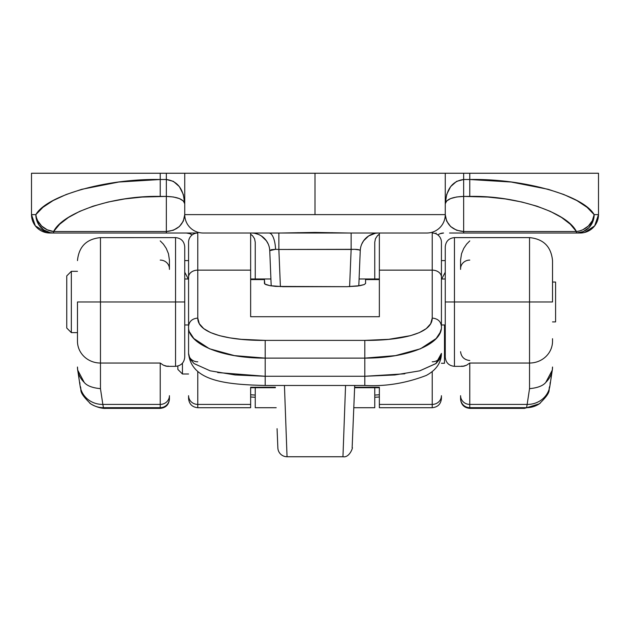 <?xml version="1.0" encoding="UTF-8"?>
<svg xmlns="http://www.w3.org/2000/svg" width="630" height="630" viewBox="0 0 630 630"><rect width="100%" height="100%" fill="white"/><g stroke="black" fill="none" stroke-linecap="round" stroke-linejoin="round"><path stroke-width="0.94" d="M354.706 385.473L352.95 428.25L354.706 385.473M277.121 429.928L277.861 447.93A9.198 9.198 0 0 0 287.044 456.75L284.5 387.214M278.862 233.013L278.862 249.456L275.57 249.323A18.388 6.623 90 0 0 268.986 233.013A18.388 6.623 -90 0 1 275.57 249.323L271.317 249.685L269.75 250.645L271.199 285.878L269.75 250.645A18.388 18.388 0 0 0 251.378 233.013A18.388 18.388 0 0 1 269.75 250.645L275.57 249.323L278.862 249.456L278.862 233.013M377.827 233.013L252.173 233.013M449.568 233.013L579.175 233.013M582.112 232.903L583.545 232.691M584.711 232.431L594.681 225.839L598.5 214.625L598.5 173.25L445.607 173.25M45.581 232.501L53.605 233.013L45.581 232.501M184.74 173.25L184.74 214.625L315 214.625L315 173.25L184.74 173.25L315 173.25L315 214.625L445.26 214.625L445.26 173.25L315 173.25L445.26 173.25L445.26 214.625A18.388 18.388 0 0 1 426.864 233.013A18.388 18.388 0 0 0 445.26 214.625L184.74 214.625L184.74 173.25L166.352 173.25L166.352 179.511L160.225 179.511L160.225 173.25L166.352 173.25L31.5 173.25L31.5 214.625L31.5 173.25L160.225 173.25L160.225 196.418L166.352 196.418L166.352 231.525L53.605 231.525L59.669 224.241L68.418 217.476L79.632 211.404L92.996 206.207L108.163 202.009L124.724 198.93L142.23 197.048L166.352 196.418L173.392 196.977L179.361 198.568L183.346 200.954L184.74 203.766L183.346 194.481L179.361 186.614L173.392 181.361L166.352 179.511L166.352 173.25L184.393 173.25M441.425 304.125L441.425 326.34C440.842 321.355 437.779 318.599 432.227 318.079L432.227 270.136A9.198 6.969 0 0 1 441.425 277.106L441.425 242.211A9.198 9.198 0 0 0 432.227 233.013A9.198 9.198 0 0 1 441.425 242.211L441.425 277.106A9.198 6.969 180 0 0 432.227 270.136L432.227 233.013L432.227 270.136L379.362 270.136L379.362 316.709L379.362 233.013L379.362 270.136L432.227 270.136L432.227 318.079L430.684 323.733L426.266 328.624L419.359 332.616L410.445 335.68L388.671 339.334L364.801 340.389L265.198 340.389L241.266 339.326L229.879 337.869L219.516 335.672L210.577 332.585L203.718 328.616L199.3 323.71L197.773 318.079L197.773 233.013A9.198 9.198 0 0 0 188.575 242.211A9.198 9.198 0 0 1 197.773 233.013L170.951 233.013L197.773 233.013L197.773 270.136L250.638 270.136L250.638 316.709L250.638 292.068M50.825 233.013L49.888 233.013A18.388 18.388 0 0 1 31.5 214.625L35.839 214.625L42.911 207.341L53.117 200.568L66.197 194.505L81.79 189.307L118.802 182.031L160.225 179.511C106.675 178.424 46.762 195.339 35.839 214.625L31.5 214.625A18.388 18.388 0 0 0 49.888 233.013L180.432 233.013M204.53 233.013L281.327 233.013L315.039 232.431L348.673 233.013L425.47 233.013M280.09 233.013L349.91 233.013M445.26 173.25L469.775 173.25L469.775 179.511L463.648 179.511L463.648 173.25L463.648 179.511L456.608 181.361L450.639 186.614L446.654 194.481L445.26 203.766L446.654 200.954L450.639 198.568L456.608 196.977L463.648 196.418L487.77 197.048L505.276 198.93L521.837 202.009L537.004 206.207L550.368 211.404L561.582 217.476L570.331 224.241L576.395 231.525L463.648 231.525L463.648 196.418L463.648 231.525L456.608 230.241L450.639 226.58L446.654 221.091L445.26 214.625C446.426 224.816 452.553 230.454 463.648 231.525L463.648 233.013L576.395 233.013L576.395 231.525L463.648 231.525L463.648 233.013M598.5 173.25L469.775 173.25L469.775 179.511L511.198 182.031L548.21 189.307L563.803 194.505L576.883 200.568L587.089 207.341L594.161 214.625L598.5 214.625L598.5 173.25M277.066 428.683L277.861 447.93A9.198 9.198 0 0 0 287.044 456.75L342.956 456.75L345.563 385.473M352.139 447.922L352.95 428.25M378.622 233.013A18.388 18.388 0 0 0 360.25 250.645L358.801 285.878L360.25 250.645L359.58 249.96L354.651 249.323L278.862 249.456L351.138 249.456L349.603 286.65L351.138 249.456L351.138 233.013L351.138 249.456C356.675 249.133 359.714 249.527 360.25 250.645A18.388 18.388 0 0 1 378.622 233.013L378.591 233.013M284.437 385.473L287.044 456.75M342.956 456.75L342.956 456.734C349.689 458.144 353.414 446.418 352.154 447.631M280.397 286.65L278.862 249.456L280.397 286.65M375.165 233.344L368.644 235.959L363.597 240.802M266.403 240.802L261.356 235.959M250.638 234.242L252.543 235.707L254.536 238.691L255.237 242.211L255.237 278.988L255.237 242.211L254.536 238.691L252.543 235.707L250.638 234.25M377.457 235.707L375.464 238.691L374.763 242.211L374.763 278.988L374.763 242.211L375.464 238.691L377.457 235.707L379.362 234.242A9.198 9.198 0 0 0 377.457 235.707L379.362 234.25M255.237 407.712L255.237 387.71L255.237 407.712L276.208 407.712M374.763 407.712L374.763 387.71L374.763 407.712L353.792 407.712M340.578 232.895L342.444 232.942M287.595 232.942L289.446 232.895M46.659 232.73L53.605 233.013A18.388 17.766 -90 0 1 35.839 214.625L36.288 218.72L38.832 224.839L43.738 229.918L50.14 232.659L53.605 233.013L53.605 231.525L166.352 231.525C177.447 230.454 183.574 224.816 184.74 214.625A18.388 18.388 0 0 0 203.136 233.013A18.388 18.388 0 0 1 184.74 214.625L183.346 221.091L179.361 226.58L173.392 230.241L166.352 231.525L166.352 196.418C177.526 196.851 183.653 199.3 184.74 203.766C183.653 189.031 177.526 180.952 166.352 179.511L166.352 196.418L166.352 179.511L160.225 179.511L160.225 196.418C114.329 195.324 62.968 212.239 53.605 231.525L53.605 233.013L166.352 233.013L166.352 231.525L166.352 233.013M203.136 233.013L281.327 233.013M297.525 232.691L332.53 232.691M348.673 233.013L426.864 233.013M31.5 214.625L35.319 225.839L46.455 232.691M36.469 217.728L35.839 214.625A18.388 16.419 31.9 0 0 53.605 231.525L47.195 229.785L41.635 226.012L37.674 220.728L36.469 217.728M597.901 217.098L598.5 214.625A18.388 18.388 0 0 1 580.112 233.013A18.388 18.388 0 0 0 598.5 214.625L594.161 214.625A18.388 17.766 90 0 1 576.395 233.013L581.986 232.919M579.655 230.927L576.395 231.525L576.395 233.013L583.191 231.612L588.956 227.627L592.806 221.666L594.161 214.625L592.326 220.728L588.365 226.012L582.805 229.785L579.655 230.927M576.395 231.525A18.388 16.419 -31.9 0 0 594.161 214.625C583.238 195.339 523.325 178.424 469.775 179.511L469.775 196.418C515.671 195.324 567.031 212.239 576.395 231.525M463.648 196.418L469.775 196.418L469.775 179.511L463.648 179.511L463.648 196.418L463.648 179.511C452.474 180.952 446.347 189.031 445.26 203.766C446.347 199.3 452.474 196.851 463.648 196.418M258.245 234.344L254.835 233.344M264.112 238.14L261.3 235.919M268.183 243.944L266.317 240.684M363.683 240.684L361.817 243.944M365.888 238.14L368.7 235.919M77.474 260.599C78.844 246.645 86.507 238.983 100.461 237.612L100.461 301.975L77.474 301.975L77.474 341.224A22.987 21.806 0 0 0 100.461 363.037L100.461 237.636L175.549 237.612L175.549 301.975L184.74 301.975L184.74 246.81L184.74 357.139L184.74 301.975L175.549 301.975L175.549 237.612C181.117 238.179 184.18 241.243 184.74 246.81M77.703 370.109L80.112 386.032C82.467 390.442 76.829 390.395 90.673 403.822C98.926 408.87 106.021 408.484 105.462 408.366L103.43 407.673L105.462 408.366L160.225 408.366C165.792 407.807 168.856 404.736 169.423 399.168L169.423 398.483A9.198 9.19 180 0 1 160.225 407.673L160.225 408.366L160.225 407.673L103.43 407.673L102.84 404.413L103.43 407.673L160.225 407.673L160.225 404.413L102.84 404.413L100.461 388.655C92.413 387.899 86.995 385.804 84.207 382.394L77.703 370.109L77.474 367.022C77.443 372.724 79.687 377.842 84.207 382.394C86.995 385.804 92.413 387.891 100.461 388.655L100.461 363.037L160.225 363.037L160.225 404.413L102.84 404.413L100.461 388.655L100.461 363.037A22.987 21.806 180 0 1 77.474 341.224L77.474 301.975L175.549 301.975L100.461 301.975L100.461 363.037L160.225 363.037L163.375 365.18L167.281 366.337L175.549 366.337L175.549 301.975L175.549 366.337C181.117 365.77 184.18 362.707 184.74 357.139M461.538 366.132L463.767 366.227L466.625 365.18L462.719 366.337L454.451 366.337L454.451 301.975L445.26 301.975L445.26 357.139L445.26 246.81L445.26 301.975L454.451 301.975L454.451 366.337C448.883 365.77 445.82 362.707 445.26 357.139M550.116 382.599A22.987 21.782 -171.4 0 1 549.848 386.308A22.987 21.782 -171.4 0 1 527.16 404.413L526.57 407.673A22.987 22.948 56.3 0 0 540.233 403.192A22.987 22.948 -123.7 0 1 526.57 407.673L524.546 408.366L526.57 407.673L469.775 407.673L469.775 404.413L469.775 407.673L526.57 407.673L527.16 404.413L469.775 404.413L469.775 363.037L529.539 363.037L529.539 388.655L527.16 404.413L469.775 404.413L469.775 363.037L466.625 365.18L469.775 363.037L529.539 363.037L529.539 237.612L529.539 301.975L552.526 301.975L552.526 260.615M552.526 260.749L552.526 301.975L454.451 301.975L529.539 301.975L529.539 363.037A22.987 21.806 0 0 0 552.526 341.224L552.526 338.712M445.26 335.947L444.489 334.546M469.775 240.912L466.625 244.117L463.767 248.354L461.538 253.709L460.577 260.119L460.577 269.38M460.577 398.483A9.198 9.19 0 0 0 469.775 407.673A9.198 9.19 180 0 1 460.577 398.483L460.577 395.687A9.198 8.726 0 0 0 469.775 404.413A9.198 8.726 180 0 1 460.577 395.687L460.577 399.168C461.144 404.736 464.208 407.807 469.775 408.366L469.775 407.673L469.775 408.366L524.538 408.366L539.327 403.822C553.172 390.395 547.533 390.442 549.888 386.032A22.987 21.782 8.6 0 1 527.16 404.413L529.539 388.655C537.587 387.891 543.005 385.804 545.793 382.394C550.313 377.842 552.557 372.724 552.526 367.022L552.297 370.109L545.793 382.394C543.005 385.804 537.587 387.899 529.539 388.655L529.539 363.037A22.987 21.806 180 0 0 552.526 341.224M188.323 278.988L184.74 272.231L188.299 278.988M441.693 278.988L445.26 272.231M445.26 246.81C445.82 241.243 448.883 238.179 454.451 237.612L454.451 301.975L454.451 237.612L529.539 237.612C543.493 238.983 551.155 246.645 552.526 260.599M469.775 260.095A9.198 8.726 0 0 0 460.577 268.821A9.198 8.726 180 0 1 469.775 260.095M469.775 360.517C464.302 359.887 461.239 356.942 460.577 351.682C461.239 356.942 464.302 359.887 469.775 360.517M169.423 398.483L169.423 395.687A9.198 8.726 180 0 1 160.225 404.413L160.225 407.673A9.198 9.19 0 0 0 169.423 398.483L169.423 395.687A9.198 8.726 0 0 1 160.225 404.413L160.225 363.037L163.375 365.18L166.233 366.227L168.462 366.132M169.423 269.38L169.423 260.119L168.462 253.709L166.233 248.354L163.375 244.117L160.225 240.912M103.43 407.673A22.987 22.948 123.7 0 1 89.767 403.192A22.987 22.948 -56.3 0 0 103.43 407.673M80.112 386.032A22.987 21.782 -8.6 0 0 102.84 404.413A22.987 21.782 171.4 0 1 80.152 386.308A22.987 21.782 171.4 0 1 79.884 382.599M160.225 260.095A9.198 8.726 180 0 1 169.423 268.821M441.094 329.419L440.11 332.506L436.165 338.515L420.462 348.792L395.451 355.627L364.801 358.116L364.801 376.275L265.198 376.275L265.198 358.116L364.801 358.116L364.801 340.389C396.711 340.68 432.282 334.79 432.227 318.079C437.779 318.599 440.842 321.355 441.425 326.34L441.425 277.106M379.362 387.678L379.362 407.712L432.227 407.712L432.227 371.566L432.227 404.413A9.198 8.726 0 0 0 441.425 395.687L441.425 398.081M250.638 387.678L250.638 404.413L197.773 404.413A9.198 8.726 180 0 1 188.575 395.687L188.575 398.081M188.575 304.125L188.575 326.34C189.157 321.355 192.221 318.599 197.773 318.079L197.773 270.136A9.198 6.969 180 0 0 188.575 277.106L188.575 242.211L188.575 277.106A9.198 6.969 0 0 1 197.773 270.136L250.638 270.136L250.638 233.013L250.638 316.709L379.362 316.709L379.362 292.068M188.575 277.106L188.575 353.414L189.929 358.801L194.032 363.573L210.176 370.826L235.155 374.96L265.198 376.275L265.198 358.116L234.47 355.619L209.483 348.776L193.812 338.499L189.874 332.49M250.638 288.359L250.638 297.675M275.381 387.71L250.638 387.71L250.638 387.237L275.365 387.237L250.638 387.237L250.638 404.413L197.773 404.413L197.773 407.712L250.638 407.712L250.638 404.413L250.638 407.476M379.362 288.359L379.362 297.675M441.425 395.687A9.198 8.726 180 0 1 432.227 404.413L379.362 404.413L379.362 407.476M197.773 404.413L197.773 371.566L197.773 404.413A9.198 8.726 0 0 1 188.575 395.687M432.227 404.413L379.362 404.413L379.362 387.237L354.635 387.237L379.362 387.237L379.362 387.71L354.619 387.71M379.362 279.586L365.573 279.586L365.573 283.476L364.171 284.587L357.423 286.075L347.177 286.682L275.775 286.406L269.813 285.642L264.781 284.028L264.427 279.586L250.638 279.586M250.638 316.709L379.362 316.709M365.573 279.759L365.573 283.476L364.171 284.587L360.195 285.642L347.177 286.682L282.823 286.682L269.813 285.642L265.829 284.595L264.427 283.476L264.427 279.759M188.575 326.34C187.244 343.704 221.177 358.289 265.198 358.116L265.198 340.389L265.198 358.116L364.801 358.116L364.801 340.389L265.198 340.389C233.328 340.712 197.599 334.727 197.773 318.079C192.221 318.599 189.157 321.355 188.575 326.34L188.575 353.414A9.198 8.387 180 0 0 197.773 361.801A9.198 8.387 -0 0 1 188.575 353.414C191.347 381.284 226.178 384.52 265.198 385.473L265.198 376.275L265.198 385.473L364.801 385.473L364.801 376.275L394.774 374.968L419.769 370.842L435.944 363.589L440.063 358.816L441.425 353.414L435.818 363.597L419.651 370.873M441.425 326.34C442.772 343.752 408.642 358.281 364.801 358.116L364.801 385.473C385.41 386.599 405.901 383.26 426.282 375.441C436.228 370.062 441.276 362.723 441.425 353.414A9.198 8.387 0 0 1 432.227 361.801A9.198 8.387 180 0 0 441.425 353.414M404.822 373.795L364.801 376.275L265.198 376.275L217.681 372.543M71.34 271.325L66.749 275.924L66.749 328.025L71.34 332.624L71.34 271.325L71.34 332.624L77.474 332.624L71.34 332.624L66.749 328.025L66.749 275.924L71.34 271.325L77.474 271.325L71.34 271.325M552.526 321.898L555.589 321.898L555.589 282.051L552.526 282.051L555.589 282.051L555.589 321.898L552.526 321.898M184.74 324.962L188.575 324.962L184.74 324.962M441.425 324.962L445.26 324.962L441.425 324.962M445.26 278.988L441.425 278.988L445.26 278.988M379.362 278.988L359.084 278.988L379.362 278.988M270.916 278.988L250.638 278.988L270.916 278.988M188.575 278.988L184.74 278.988L188.575 278.988M182.448 374L182.448 363.226L182.448 374L188.575 374L182.448 374L177.849 369.4L182.448 374M177.849 366.046L177.849 369.4L177.849 366.046M441.425 363.274L444.489 363.274L444.489 324.962L444.489 363.274L441.425 363.274M46.549 232.706L48.108 232.927M579.584 233.013L581.892 232.927M250.638 394.774L255.237 395.065M374.763 395.065L379.362 394.774M581.734 232.942L583.341 232.73M438.527 234.51L437.897 234.966A9.198 9.198 0 0 1 443.559 233.013L440.079 233.698M435.858 233.761L436.102 233.013L435.858 233.761M443.559 233.013A9.198 9.198 0 0 0 437.897 234.966M189.921 233.698L186.441 233.013A9.198 9.198 0 0 1 192.103 234.966L189.921 233.698M192.103 234.966A9.198 9.198 0 0 0 186.519 233.013M193.898 233.013L194.142 233.761L193.898 233.013M444.489 343.35L445.26 343.35M184.74 260.599L188.575 260.599M441.425 260.599L445.26 260.599M552.297 370.109L549.888 386.032M432.227 407.712C437.795 407.145 440.866 404.082 441.425 398.514M197.773 407.712C192.205 407.145 189.134 404.082 188.575 398.514M379.362 396.995L374.763 397.262M255.237 397.262L250.638 396.995"/></g></svg>
